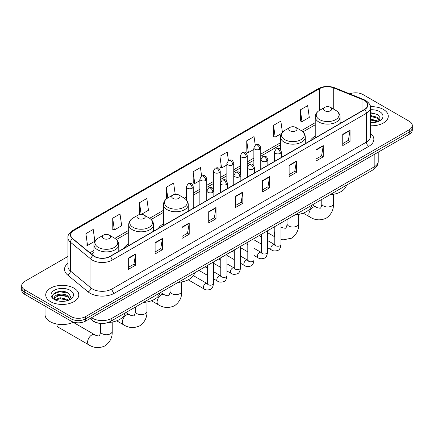 <?xml version="1.0" encoding="UTF-8"?>
<svg xmlns="http://www.w3.org/2000/svg" width="434" height="434" viewBox="0 0 434 434"><rect width="100%" height="100%" fill="white"/><g stroke="black" fill="none" stroke-linecap="round" stroke-linejoin="round"><path stroke-width="0.65" d="M128.708 243.886A18.266 10.546 0 0 0 123.69 248.46M163.461 223.819A18.266 10.546 0 0 0 158.443 228.392M315.23 136.2A18.266 10.546 0 0 0 310.212 140.768M99.321 323.276A10.34 5.967 180 0 1 92.784 320.834L90.012 318.551M67.964 256.434L24.727 281.395A10.34 5.967 0 0 0 21.7 285.615L21.7 290.118A10.34 5.967 0 0 0 24.727 294.339L71.03 321.068A10.34 5.967 0 0 0 85.65 321.068L409.273 134.231A10.34 5.967 0 0 0 412.3 130.01L412.3 127.759A10.34 5.967 0 0 1 409.273 131.979A10.34 5.967 0 0 0 412.3 127.759L412.3 125.507A10.34 5.967 0 0 0 409.273 121.287L362.97 94.552A10.34 5.967 0 0 0 349.75 93.88M21.7 285.615A10.34 5.967 0 0 0 24.727 289.836L71.03 316.57A10.34 5.967 0 0 0 85.65 316.57L85.65 318.822L409.273 131.979L85.65 318.822A10.34 5.967 0 0 1 71.03 318.822A10.34 5.967 0 0 0 85.65 318.822L85.65 321.068M24.727 289.836L24.727 292.087L71.03 318.822L24.727 292.087A10.34 5.967 0 0 1 21.7 287.867A10.34 5.967 0 0 0 24.727 292.087L24.727 294.339M383.439 109.466A16.541 9.548 0 0 0 370.354 106.704A16.541 9.548 0 0 1 383.439 109.466A16.541 9.548 0 0 1 388.284 116.22A16.541 9.548 0 0 0 383.439 109.466M73.954 288.149A16.541 9.548 0 0 0 55.926 286.077A16.541 9.548 0 0 0 45.716 294.903A16.541 9.548 0 0 0 50.561 301.657A16.541 9.548 0 0 0 68.588 303.724A16.541 9.548 0 0 0 78.798 294.903A16.541 9.548 0 0 0 73.954 288.149A16.541 9.548 0 0 0 55.926 286.077A16.541 9.548 0 0 0 45.716 294.903A16.541 9.548 0 0 0 50.561 301.657A16.541 9.548 0 0 0 68.588 303.724A16.541 9.548 0 0 0 78.798 294.903A16.541 9.548 0 0 0 73.954 288.149M364.435 100.46A11.029 6.369 180 0 1 367.663 104.963A11.029 6.369 180 0 1 364.435 109.466L110.019 256.353A11.029 6.369 180 0 1 93.191 255.501L72.717 238.619A11.029 6.369 180 0 1 70.72 234.968A11.029 6.369 180 0 1 73.948 230.465L319.598 88.644A11.029 6.369 180 0 1 333.719 87.928L362.96 99.749A11.029 6.369 180 0 1 364.435 100.46M364.625 100.352A11.306 6.526 0 0 0 363.117 99.619L333.882 87.798A11.306 6.526 0 0 0 319.402 88.531L73.753 230.351A11.306 6.526 0 0 0 72.489 238.711L92.963 255.593A11.306 6.526 0 0 0 110.214 256.461L364.625 109.58A11.306 6.526 0 0 0 364.625 100.352M128.296 258.154L128.296 269.406L135.609 265.185L135.609 253.933L128.296 258.154M128.296 267.409L133.927 264.16L135.576 254.308A2.756 1.59 -120 0 0 135.609 253.933M133.878 264.187L135.609 265.185M155.101 242.677L155.101 253.933L162.414 249.713L162.414 238.456L155.101 242.677M155.101 251.937L160.732 248.682L162.381 238.83A2.756 1.59 -120 0 0 162.414 238.456M160.683 248.715L162.414 249.713M181.911 227.199L181.911 238.456L189.219 234.235L189.219 222.978L181.911 227.199M181.911 236.459L187.537 233.21L189.191 223.353A2.756 1.59 -120 0 0 189.219 222.978M187.488 233.237L189.219 234.235M208.716 211.721L208.716 222.978L216.023 218.758L216.023 207.501L208.716 211.721M208.716 220.982L214.347 217.732L215.996 207.875A2.756 1.59 -120 0 0 216.023 207.501M214.298 217.759L216.023 218.758M342.746 134.345L342.746 145.596L350.054 141.376L350.054 130.119L342.746 134.345M342.746 143.6L348.377 140.35L350.026 130.493A2.756 1.59 -120 0 0 350.054 130.119M348.323 140.377L350.054 141.376M315.936 149.817L315.936 161.074L323.249 156.853L323.249 145.596L315.936 149.817M315.936 159.077L321.567 155.828L323.221 145.97A2.756 1.59 -120 0 0 323.249 145.596M321.518 155.855L323.249 156.853M289.131 165.294L289.131 176.551L296.444 172.331L296.444 161.074L289.131 165.294M289.131 174.555L294.762 171.3L296.411 161.448A2.756 1.59 -120 0 0 296.444 161.074M294.713 171.332L296.444 172.331M262.326 180.772L262.326 192.029L269.639 187.808L269.639 176.551L262.326 180.772M262.326 190.027L267.957 186.777L269.606 176.926A2.756 1.59 -120 0 0 269.639 176.551M267.908 186.804L269.639 187.808M235.521 196.249L235.521 207.501L242.834 203.28L242.834 192.029L235.521 196.249M235.521 205.504L241.152 202.255L242.801 192.398A2.756 1.59 -120 0 0 242.834 192.029M241.103 202.282L242.834 203.28M370.419 125.741A16.541 9.548 0 0 0 388.284 116.22A16.541 9.548 0 0 1 370.419 125.741M85.65 316.57L409.273 129.728A10.34 5.967 0 0 0 412.3 125.507M141.381 214.347L148.466 210.257L146.817 198.501L139.504 202.721L139.623 213.908M112.699 218.194L114.348 229.955L121.661 225.734L120.012 213.973L112.699 218.194L112.818 229.385M85.894 233.671L87.543 245.432L94.856 241.212L93.207 229.45L85.894 233.671L86.013 244.857M228.42 160.526L227.237 152.068L219.924 156.289L220.043 167.475M255.23 145.07L254.042 136.591L246.729 140.811L246.848 152.003M282.415 132.289L280.847 121.119L273.534 125.339L273.653 136.526M300.344 109.862L301.993 121.623L309.301 117.402L307.652 105.641L300.344 109.862L300.458 121.048M175.206 194.313L173.622 183.023L166.314 187.244L166.428 198.43M201.615 175.992L200.427 167.546L193.119 171.766L193.238 182.953M193.119 171.766L194.768 183.528L199.857 180.587M194.768 183.528L193.119 182.909M219.924 156.289L221.573 168.05L226.857 165.001M221.573 168.05L219.924 167.432M246.729 140.811L248.378 152.573L253.857 149.41M248.378 152.573L246.729 151.96M273.534 125.339L275.189 137.101L281.547 133.428M275.189 137.101L273.534 136.482M301.993 121.623L300.344 121.005M166.83 198.577L166.314 198.387M166.314 187.244L167.812 197.942M140.811 214.353L139.504 213.864M139.504 202.721L141.137 214.342M114.348 229.955L112.699 229.336M87.543 245.432L85.894 244.814M370.419 122.589L372.475 122.692M370.419 119.014L377.249 120.815L378.16 121.547M370.419 119.909L377.412 121.818M370.419 115.444L377.249 117.24L379.49 120.332M370.419 116.334L377.249 118.135L379.311 120.565M370.419 122.665A11.235 6.488 0 0 0 379.69 120.809A11.235 6.488 0 0 0 379.69 111.636A11.235 6.488 0 0 0 370.419 109.78M378.426 121.433L380.189 117.977L377.96 114.625L370.419 112.618M370.419 112.965L377.808 114.522M370.419 116.54L375.323 117.147M370.419 120.109L375.323 120.723M315.23 137.876L315.23 116.963A12.407 7.161 0 0 0 318.865 122.03A12.407 7.161 0 0 0 332.384 123.582A12.407 7.161 0 0 0 340.044 116.963C339.952 114.202 338.504 111.988 335.694 110.323L330.562 107.355A4.134 2.387 0 0 0 324.713 107.355A4.134 2.387 0 0 0 324.713 110.735A4.134 2.387 0 0 0 330.562 110.735A4.134 2.387 0 0 0 330.562 107.355L335.694 110.323A11.398 6.581 0 0 1 335.694 119.627A11.398 6.581 0 0 1 319.576 119.627A11.398 6.581 0 0 1 319.576 110.323L319.598 88.644M329.916 194.757A18.955 10.942 0 0 0 346.451 185.209M289.961 130.797A4.134 2.387 0 0 0 295.809 130.797A4.134 2.387 0 0 0 295.809 127.417L300.946 130.384A11.398 6.581 0 0 1 300.946 139.688A11.398 6.581 0 0 1 284.829 139.688A11.398 6.581 0 0 1 284.823 130.384C282.019 132.05 280.57 134.263 280.478 137.025A12.407 7.161 0 0 0 284.113 142.092A12.407 7.161 0 0 0 297.632 143.643A12.407 7.161 0 0 0 305.292 137.025C305.2 134.263 303.751 132.05 300.946 130.384L295.809 127.417A4.134 2.387 0 0 0 289.961 127.417A4.134 2.387 0 0 0 289.961 130.797M295.163 214.819A18.955 10.942 0 0 0 311.704 205.271M172.938 198.36A4.134 2.387 0 0 0 178.792 198.36A4.134 2.387 0 0 0 178.792 194.98L183.924 197.947A11.398 6.581 0 0 1 183.924 207.251A11.398 6.581 0 0 1 167.806 207.251A11.398 6.581 0 0 1 167.806 197.947C165.001 199.613 163.547 201.826 163.461 204.588A12.407 7.161 0 0 0 167.09 209.655A12.407 7.161 0 0 0 180.615 211.206A12.407 7.161 0 0 0 188.269 204.588C188.182 201.826 186.728 199.613 183.924 197.947L178.792 194.98A4.134 2.387 0 0 0 172.938 194.98A4.134 2.387 0 0 0 172.938 198.36M178.141 282.382A18.955 10.942 0 0 0 194.682 272.834M138.191 218.421A4.134 2.387 0 0 0 144.039 218.421A4.134 2.387 0 0 0 144.039 215.042L149.171 218.009A11.398 6.581 0 0 1 149.177 218.009A11.398 6.581 0 0 1 149.171 227.313A11.398 6.581 0 0 1 133.054 227.313A11.398 6.581 0 0 1 133.054 218.009C130.249 219.675 128.8 221.888 128.708 224.649A12.407 7.161 0 0 0 132.343 229.716A12.407 7.161 0 0 0 145.862 231.268A12.407 7.161 0 0 0 153.522 224.649C153.43 221.888 151.981 219.675 149.177 218.009L144.039 215.042A4.134 2.387 0 0 0 138.191 215.042A4.134 2.387 0 0 0 138.191 218.421M143.394 302.444A18.955 10.942 0 0 0 159.934 292.896M56.897 324.448L56.897 324.052A5.859 3.385 120 0 0 56.897 324.448A5.859 3.385 120 0 0 58.107 327.127L88.813 344.856A5.859 3.385 -60 0 1 87.918 340.164A5.859 3.385 -60 0 1 91.742 334.999A5.859 3.385 -60 0 1 94.672 334.712C95.339 335.509 99.782 336.312 99.153 335.732C99.343 336.567 100.862 332.319 100.504 331.343A5.859 3.385 180 0 0 102.223 333.735A5.859 3.385 180 0 0 110.507 333.735A5.859 3.385 180 0 0 112.222 331.343C112.471 337.408 110.068 342.252 105.012 345.882C99.343 348.448 93.945 348.106 88.813 344.856M103.438 238.483A4.134 2.387 0 0 0 109.287 238.483A4.134 2.387 0 0 0 109.287 235.109L114.424 238.071A11.398 6.581 0 0 1 114.424 247.375A11.398 6.581 0 0 1 98.306 247.375A11.398 6.581 0 0 1 98.306 238.071C95.496 239.736 94.048 241.95 93.956 244.711A12.407 7.161 0 0 0 97.59 249.778A12.407 7.161 0 0 0 111.115 251.329A12.407 7.161 0 0 0 118.77 244.711C118.677 241.95 117.229 239.736 114.424 238.071L109.287 235.109A4.134 2.387 0 0 0 103.438 235.109A4.134 2.387 0 0 0 103.438 238.483M108.055 322.543A18.955 10.942 0 0 0 125.182 312.957M45.027 306.057L45.027 314.601A17.23 9.949 0 0 0 50.073 321.632A17.23 9.949 0 0 0 73.514 322.131M60.391 301.299L62.984 301.375M55.226 299.65L60.239 297.735L67.764 299.493L68.675 300.225M55.688 300.133L60.239 298.63L67.926 300.502M55.302 299.997L54.5 298.109A7.79 4.497 0 0 0 55.753 300.192M69.999 299.01L67.764 295.923C63.087 292.435 53.469 294.588 54.5 298.109L54.467 297.767M54.516 298.218L54.733 297.637L60.239 295.055L67.764 296.813L69.825 299.243M68.941 300.116L70.699 296.661L68.474 293.303C60.592 287.639 46.584 295.104 54.673 299.682L55.075 299.927M70.2 290.313A11.235 6.488 0 0 0 54.31 290.313A11.235 6.488 0 0 0 54.31 299.487A11.235 6.488 0 0 0 70.2 299.487A11.235 6.488 0 0 0 70.2 290.313M53.029 294.431L59.626 291.724L68.322 293.205M57.152 295.749L59.626 295.299L65.832 295.831M57.152 299.319L59.626 298.874L65.832 299.406M91.547 317.666A13.785 7.958 0 0 0 92.475 318.258A13.785 7.958 0 0 0 111.972 318.258L374.179 166.873A13.785 7.958 0 0 0 378.22 161.242C378.318 164.665 376.495 167.589 372.752 170.025L110.54 321.41A6.895 3.982 60 0 0 111.972 318.258L111.972 305.878M374.179 154.488L374.179 166.873A6.895 3.982 60 0 1 372.752 170.025M90.988 317.986A6.895 4.611 129.5 0 0 92.192 320.227L90.098 318.502M409.273 134.231L409.273 129.728M71.03 321.068L71.03 316.57M370.419 133.325A17.23 9.949 180 0 1 368.819 146.329L114.408 293.21A3.445 1.991 60 0 1 111.972 288.99L366.383 142.108A13.785 7.958 0 0 0 370.419 136.482L370.419 107.665A13.785 7.958 180 0 1 366.383 113.296A3.445 1.991 -120 0 0 364.625 109.58M114.408 293.21A17.23 9.949 180 0 1 90.039 293.21A17.23 9.949 180 0 1 88.107 291.887L67.633 275.004A17.23 9.949 180 0 1 67.964 263.329M92.475 288.99A13.785 7.958 0 0 0 111.972 288.99L111.972 260.178A13.785 7.958 180 0 1 90.928 259.114L70.454 242.232A13.785 7.958 180 0 1 67.964 237.669L67.964 266.481A13.785 7.958 0 0 0 70.454 271.049L90.928 287.932A13.785 7.958 0 0 0 92.475 288.99M370.419 107.665C370.88 105.511 369.296 103.113 365.667 100.46L363.855 99.581A3.445 1.617 112 0 0 363.117 99.619M363.855 99.581L334.619 87.76C328.907 85.742 323.487 86.035 318.361 88.639A3.445 1.991 60 0 1 319.402 88.531M73.753 230.351A3.445 1.991 -120 0 0 72.717 230.465C69.136 233.036 67.552 235.44 67.964 237.669M72.489 238.711A3.445 2.306 129.5 0 0 70.454 242.232L70.454 271.049A3.445 2.306 -50.5 0 1 67.633 275.004M334.619 87.76A3.445 1.617 112 0 0 333.882 87.798M92.963 255.593A3.445 2.306 129.5 0 0 90.928 259.114L90.928 287.932A3.445 2.306 -50.5 0 1 88.107 291.887M110.214 256.461A3.445 1.991 60 0 1 111.972 260.178L366.383 113.296L366.383 142.108A3.445 1.991 60 0 0 368.819 146.329M73.948 230.465L73.948 239.639M362.96 99.749L362.96 110.317M333.719 87.928L333.719 109.184M341.618 122.638L340.044 122.003M315.23 122.681L301.402 130.661M280.478 142.743L260.753 154.13M253.857 158.112L247.25 161.925M240.36 165.907L233.752 169.721M226.857 173.698L220.25 177.517M213.36 181.493L206.752 185.307M199.857 189.289L193.249 193.103M186.36 197.085L184.385 198.224M163.461 210.306L149.632 218.286M128.708 230.367L114.88 238.347M93.956 250.429L89.887 252.778M235.521 196.602L242.801 192.398M262.326 181.13L269.606 176.926M289.131 165.652L296.411 161.448M315.936 150.175L323.221 145.97M342.746 134.697L350.026 130.493M208.716 212.08L215.996 207.875M181.911 227.557L189.191 223.353M155.101 243.035L162.381 238.83M128.296 258.507L135.576 254.308M333.496 194.302L333.496 203.595A5.859 3.385 180 0 1 331.777 205.982A5.859 3.385 180 0 1 323.493 205.982A5.859 3.385 180 0 1 321.778 203.595C322.131 204.571 320.612 208.819 320.422 207.984C321.051 208.564 316.614 207.756 315.941 206.958L312.361 204.891M333.496 203.595C333.746 209.655 331.343 214.504 326.281 218.134C320.612 220.7 315.214 220.358 310.082 217.108A5.859 3.385 -60 0 1 309.187 212.416A5.859 3.385 -60 0 1 313.012 207.251A5.859 3.385 -60 0 1 315.941 206.958M298.744 214.363L298.744 223.656A5.859 3.385 180 0 1 297.03 226.049A5.859 3.385 180 0 1 288.74 226.049A5.859 3.385 180 0 1 287.026 223.656C287.384 224.633 285.86 228.881 285.675 228.045C286.299 228.626 281.861 227.823 281.194 227.025L280.999 226.911M274.798 236.714A5.859 3.385 -60 0 1 274.798 231.479M181.721 281.926L181.721 291.214A5.859 3.385 180 0 1 180.007 293.606A5.859 3.385 180 0 1 171.723 293.606A5.859 3.385 180 0 1 170.009 291.214C170.361 292.196 168.842 296.444 168.652 295.608C169.282 296.189 164.844 295.38 164.171 294.583L160.591 292.516M181.721 291.214C181.976 297.279 179.567 302.124 174.511 305.758C168.842 308.319 163.444 307.983 158.312 304.733A5.859 3.385 -60 0 1 157.417 300.035A5.859 3.385 -60 0 1 161.242 294.876A5.859 3.385 -60 0 1 164.171 294.583M146.974 301.988L146.974 311.281A5.859 3.385 180 0 1 145.26 313.673A5.859 3.385 180 0 1 136.97 313.673A5.859 3.385 180 0 1 135.256 311.281C135.614 312.258 134.09 316.505 133.905 315.67C134.529 316.25 130.091 315.447 129.424 314.645L125.844 312.578M146.974 311.281C147.224 317.341 144.82 322.191 139.759 325.82C134.09 328.386 128.692 328.044 123.565 324.795A5.859 3.385 -60 0 1 122.665 320.102A5.859 3.385 -60 0 1 126.495 314.938A5.859 3.385 -60 0 1 129.424 314.645M280.337 153.321A3.445 1.991 0 0 0 281.346 151.916C279.946 147.495 278.585 148.374 276.176 148.927A3.445 1.991 60 0 1 277.896 149.101A3.445 1.991 -120 0 1 280.337 153.321A3.445 1.991 0 0 1 275.46 153.321A3.445 1.991 0 0 1 274.451 151.916L276.176 148.927M267.501 247.64L271.472 249.935A3.103 1.79 -60 0 1 271 247.451A3.103 1.79 -60 0 1 273.024 244.716A3.103 1.79 -60 0 1 273.16 244.64A3.103 1.79 -60 0 1 274.576 244.564L267.501 240.479M274.977 244.874L274.695 245.107L274.798 244.434A3.103 1.79 -0 0 0 275.704 245.704A3.103 1.79 -0 0 0 279.952 245.78A3.103 1.79 -0 0 0 280.999 244.434C280.576 248.036 279.458 250.049 277.651 250.472C275.064 251.259 273.002 251.08 271.472 249.935M266.834 161.117A3.445 1.991 0 0 0 267.843 159.707C266.443 155.291 265.087 156.169 262.673 156.723A3.445 1.991 60 0 1 264.398 156.896A3.445 1.991 -120 0 1 266.834 161.117A3.445 1.991 0 0 1 261.962 161.117A3.445 1.991 0 0 1 260.953 159.707L262.673 156.723M253.998 255.436L257.975 257.731A3.103 1.79 -60 0 1 257.498 255.246A3.103 1.79 -60 0 1 259.527 252.512A3.103 1.79 -60 0 1 259.662 252.436A3.103 1.79 -60 0 1 261.073 252.36L253.998 248.275M261.474 252.669L261.197 252.897L261.295 252.23A3.103 1.79 -0 0 0 262.207 253.494A3.103 1.79 -0 0 0 266.449 253.575A3.103 1.79 -0 0 0 267.501 252.23C267.073 255.832 265.961 257.845 264.154 258.268C261.561 259.055 259.499 258.876 257.975 257.731M253.337 168.907A3.445 1.991 0 0 0 254.346 167.502C252.946 163.081 251.584 163.965 249.176 164.519A3.445 1.991 60 0 1 250.895 164.687A3.445 1.991 -120 0 1 253.337 168.907A3.445 1.991 0 0 1 248.46 168.907A3.445 1.991 0 0 1 247.451 167.502L249.176 164.519M240.501 263.232L244.472 265.527A3.103 1.79 -60 0 1 243.995 263.037A3.103 1.79 -60 0 1 246.024 260.308A3.103 1.79 -60 0 1 246.159 260.232A3.103 1.79 -60 0 1 247.575 260.15L240.501 256.065M247.971 260.465L247.695 260.693L247.798 260.026A3.103 1.79 -0 0 0 248.704 261.29A3.103 1.79 -0 0 0 252.946 261.366A3.103 1.79 -0 0 0 253.998 260.026C253.575 263.628 252.458 265.641 250.651 266.058C248.058 266.85 246.002 266.671 244.472 265.527M239.834 176.703A3.445 1.991 0 0 0 240.843 175.298C239.443 170.877 238.087 171.756 235.673 172.314A3.445 1.991 60 0 1 237.398 172.482A3.445 1.991 -120 0 1 239.834 176.703A3.445 1.991 0 0 1 234.962 176.703A3.445 1.991 0 0 1 233.953 175.298L235.673 172.314M226.998 271.022L230.975 273.317A3.103 1.79 -60 0 1 230.497 270.832A3.103 1.79 -60 0 1 232.521 268.098A3.103 1.79 -60 0 1 232.662 268.028A3.103 1.79 -60 0 1 234.072 267.946L226.998 263.861M234.474 268.261L234.197 268.489L234.295 267.821A3.103 1.79 -0 0 0 235.206 269.085A3.103 1.79 -0 0 0 239.449 269.161A3.103 1.79 -0 0 0 240.501 267.821C240.073 271.418 238.96 273.431 237.154 273.854C234.561 274.641 232.499 274.462 230.975 273.317M226.331 184.499A3.445 1.991 0 0 0 227.34 183.094C225.946 178.672 224.584 179.551 222.175 180.11A3.445 1.991 60 0 1 223.895 180.278A3.445 1.991 -120 0 1 226.331 184.499A3.445 1.991 0 0 1 221.459 184.499A3.445 1.991 0 0 1 220.45 183.094L222.175 180.11M213.495 278.818L217.472 281.113A3.103 1.79 -60 0 1 216.995 278.628A3.103 1.79 -60 0 1 219.024 275.894A3.103 1.79 -60 0 1 219.159 275.818A3.103 1.79 -60 0 1 220.575 275.742L213.495 271.657M220.971 276.051L220.694 276.284L220.792 275.612A3.103 1.79 -0 0 0 221.703 276.881A3.103 1.79 -0 0 0 225.946 276.957A3.103 1.79 -0 0 0 226.998 275.612C226.575 279.214 225.458 281.227 223.651 281.65C221.058 282.436 219.002 282.257 217.472 281.113M212.834 192.295A3.445 1.991 0 0 0 213.843 190.884C212.443 186.468 211.087 187.347 208.673 187.9A3.445 1.991 60 0 1 210.398 188.074A3.445 1.991 -120 0 1 212.834 192.295A3.445 1.991 0 0 1 207.957 192.295A3.445 1.991 0 0 1 206.947 190.884L208.673 187.9M188.226 279.816L203.969 288.908A3.103 1.79 -60 0 1 203.497 286.424A3.103 1.79 -60 0 1 205.521 283.69A3.103 1.79 -60 0 1 205.662 283.614A3.103 1.79 -60 0 1 207.072 283.538L193.418 275.65M207.474 283.847L207.197 284.08L207.295 283.407A3.103 1.79 -0 0 0 208.201 284.671A3.103 1.79 -0 0 0 212.448 284.753A3.103 1.79 -0 0 0 213.495 283.407C213.072 287.01 211.955 289.022 210.154 289.445C207.561 290.232 205.499 290.053 203.969 288.908M259.744 149.225A3.445 1.991 0 0 0 260.753 147.82C259.353 143.399 257.997 144.278 255.583 144.837A3.445 1.991 60 0 1 257.308 145.005A3.445 1.991 -120 0 1 259.744 149.225A3.445 1.991 0 0 1 254.872 149.225A3.445 1.991 0 0 1 253.857 147.82L255.583 144.837M246.241 157.021A3.445 1.991 0 0 0 247.25 155.616C245.856 151.195 244.494 152.074 242.085 152.632A3.445 1.991 60 0 1 243.805 152.801A3.445 1.991 -120 0 1 246.241 157.021A3.445 1.991 0 0 1 241.369 157.021A3.445 1.991 0 0 1 240.36 155.616L242.085 152.632M232.743 164.817A3.445 1.991 0 0 0 233.752 163.406C232.353 158.99 230.996 159.869 228.582 160.423A3.445 1.991 60 0 1 230.308 160.596A3.445 1.991 -120 0 1 232.743 164.817A3.445 1.991 0 0 1 227.866 164.817A3.445 1.991 0 0 1 226.857 163.406L228.582 160.423M219.241 172.613A3.445 1.991 0 0 0 220.25 171.202C218.855 166.781 217.494 167.665 215.08 168.218A3.445 1.991 60 0 1 216.805 168.392A3.445 1.991 -120 0 1 219.241 172.613A3.445 1.991 0 0 1 214.369 172.613A3.445 1.991 0 0 1 213.36 171.202L215.08 168.218M205.743 180.403A3.445 1.991 0 0 0 206.752 178.998C205.353 174.577 203.991 175.455 201.582 176.014A3.445 1.991 60 0 1 203.307 176.182A3.445 1.991 -120 0 1 205.743 180.403A3.445 1.991 0 0 1 200.866 180.403A3.445 1.991 0 0 1 199.857 178.998L201.582 176.014M192.24 188.199A3.445 1.991 0 0 0 193.249 186.794C191.85 182.372 190.493 183.251 188.079 183.81A3.445 1.991 60 0 1 189.804 183.978A3.445 1.991 -120 0 1 192.24 188.199A3.445 1.991 0 0 1 187.369 188.199A3.445 1.991 0 0 1 186.36 186.794L188.079 183.81M110.54 321.41C104.995 324.198 99.451 324.198 93.901 321.41L92.192 320.227M378.22 161.242L378.22 152.16M318.361 88.639L72.717 230.465M315.23 124.78L302.948 131.871M280.478 144.842L260.753 156.229M253.857 160.211L247.25 164.025M240.36 168.001L233.752 171.821M226.857 175.797L220.25 179.611M213.36 183.593L206.752 187.407M199.857 191.389L193.249 195.202M186.36 199.179L185.926 199.428M163.461 212.4L151.173 219.495M128.708 232.467L116.426 239.557M93.956 252.528L91.384 254.015M310.082 217.108L303.209 213.137M340.044 123.549L340.044 116.963M315.23 116.963C315.323 114.202 316.771 111.988 319.576 110.323L324.713 107.355M321.778 199.456L321.778 203.595M298.744 223.656C298.993 229.716 296.59 234.566 291.534 238.195L283.098 239.856L280.999 239.487M274.798 236.861L267.501 232.646M305.292 143.611L305.292 137.025M280.478 149.632L280.478 137.025M289.961 127.417L284.823 130.384M287.026 219.517L287.026 223.656M158.312 304.733L151.433 300.762M188.269 211.174L188.269 204.588M163.461 225.501L163.461 204.588M172.938 194.98L167.806 197.947M170.009 287.08L170.009 291.214M123.565 324.795L116.686 320.824M153.522 231.235L153.522 224.649M128.708 245.563L128.708 224.649M138.191 215.042L133.054 218.009M135.256 307.142L135.256 311.281M112.222 322.05L112.222 331.343M118.77 251.297L118.77 244.711M93.956 256.065L93.956 244.711M103.438 235.109L98.306 238.071M94.672 334.712L73.172 322.299M100.504 323.422L100.504 331.343M275.205 244.814L274.576 244.564M280.999 223L280.999 244.434M281.346 157.439L281.346 151.916M261.295 244.06L253.998 239.845M274.798 226.581L274.798 244.434M274.451 161.415L274.451 151.916M261.295 236.899L259.114 235.635M261.702 252.604L261.073 252.36M267.501 230.796L267.501 252.23M267.843 165.229L267.843 159.707M247.798 251.856L240.501 247.64M261.295 234.376L261.295 252.23M260.953 169.211L260.953 159.707M247.798 244.689L245.611 243.431M248.205 260.4L247.575 260.15M253.998 238.586L253.998 260.026M254.346 173.025L254.346 167.502M234.295 259.646L226.998 255.436M247.798 242.172L247.798 260.026M247.451 177.007L247.451 167.502M234.295 252.485L232.109 251.226M234.702 268.196L234.072 267.946M240.501 246.382L240.501 267.821M240.843 180.821L240.843 175.298M220.792 267.442L213.495 263.232M234.295 249.962L234.295 267.821M233.953 184.803L233.953 175.298M220.792 260.281L218.611 259.017M221.204 275.991L220.575 275.742M226.998 254.178L226.998 275.612M227.34 188.616L227.34 183.094M207.295 275.237L198.908 270.393M220.792 257.758L220.792 275.612M220.45 192.593L220.45 183.094M207.295 268.076L205.108 266.812M207.702 283.782L207.072 283.538M213.495 261.973L213.495 283.407M213.843 196.412L213.843 190.884M207.295 265.554L207.295 283.407M206.947 200.389L206.947 190.884M260.753 169.325L260.753 147.82M253.857 165.745L253.857 147.82M247.25 177.121L247.25 155.616M240.36 173.535L240.36 155.616M233.752 184.917L233.752 163.406M226.857 181.331L226.857 163.406M220.25 192.707L220.25 171.202M213.36 189.126L213.36 171.202M206.752 200.503L206.752 178.998M199.857 204.485L199.857 178.998M193.249 208.298L193.249 186.794M186.36 199.873L186.36 186.794"/></g></svg>
